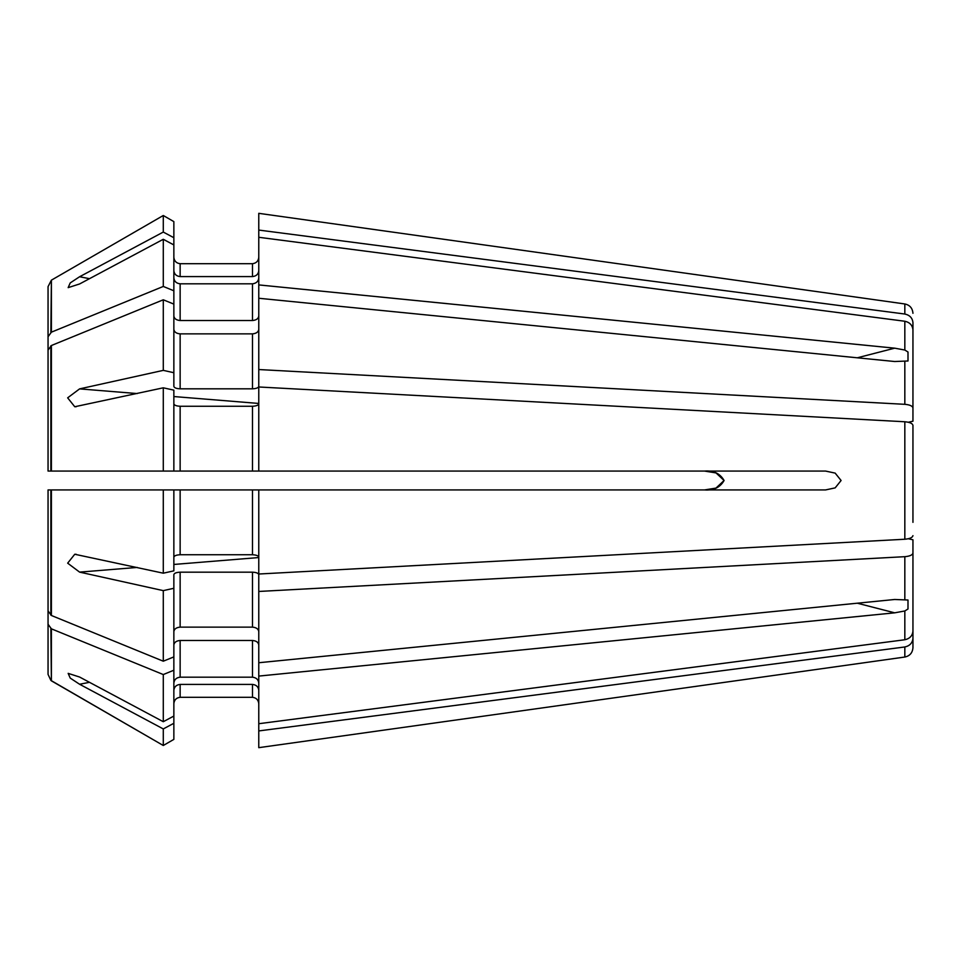 <?xml version="1.0" encoding="UTF-8"?>
<svg xmlns="http://www.w3.org/2000/svg" width="961" height="961" viewBox="0 0 961 961"><rect width="100%" height="100%" fill="white"/><g stroke="black" fill="none" stroke-linecap="round" stroke-linejoin="round"><path stroke-width="1.44" d="M258.773 213.33L841.091 295.003L258.773 213.33L258.773 230.063L904.83 314.031C909.767 315.124 912.482 318.007 912.95 322.668L912.95 421.218L908.301 422.251M258.773 237.283L258.773 284.912L894.691 348.17L904.83 350.032L907.989 352.002L908.001 360.988L894.691 361.516L258.773 298.258L258.773 369.541L904.83 404.317C909.767 404.773 912.482 405.974 912.95 407.908L912.95 329.887C912.482 325.226 909.767 322.343 904.83 321.25L258.773 237.283L258.773 230.063M173.857 270.774C174.289 274.221 176.38 276.167 180.139 276.588L180.139 263.698C176.404 263.242 174.313 261.14 173.857 257.404C174.313 261.14 176.404 263.242 180.139 263.698L252.479 263.698C256.227 263.242 258.317 261.14 258.773 257.404C258.317 261.14 256.227 263.242 252.479 263.698L252.479 276.588C256.239 276.167 258.341 274.221 258.773 270.774M180.139 276.588L252.479 276.588M48.05 425.723L48.05 336.746L51.389 332.17L51.389 280.168L163.286 215.504L173.857 221.619L173.857 386.406C174.289 387.836 176.38 388.64 180.139 388.821L252.479 388.821C256.239 388.64 258.341 387.836 258.773 386.406L258.773 369.541M48.05 286.642L48.05 336.746L48.05 286.642L51.389 280.168L163.286 215.504L163.286 232.069L173.857 237.715M912.95 407.908L912.95 421.218M173.857 329.419C174.289 332.062 176.38 333.539 180.139 333.863L252.479 333.863C256.239 333.539 258.341 332.062 258.773 329.419M51.389 345.516L48.05 350.092L48.05 471.07L51.389 471.07L51.389 345.516L163.286 299.796L173.857 304.108M163.286 299.796L163.286 370.369L173.857 372.712M163.286 370.369L79.595 388.881L67.654 397.842L74.754 406.743L163.286 387.812L173.857 390.142L173.857 471.07L258.773 471.07L258.773 386.983L904.83 421.759C909.767 422.215 912.482 423.405 912.95 425.339L912.95 522.352M51.389 489.93L48.05 489.93L48.05 610.908L51.389 615.484L51.389 489.93L258.773 489.93L258.773 574.017L904.83 539.241C909.767 538.785 912.482 537.595 912.95 535.661M704.569 489.93L715.993 488.092L724.089 480.5L716.029 472.92L704.569 471.07C713.518 470.325 720.029 473.473 724.089 480.512C720.041 487.527 713.53 490.663 704.569 489.93M173.857 557.164C174.289 555.734 176.38 554.929 180.139 554.749L252.479 554.749C256.239 554.929 258.341 555.734 258.773 557.164M173.857 489.93L173.857 570.858L163.286 573.188L163.286 489.93M258.773 471.07L825.583 471.07L835.157 473.112L841.091 480.5L835.169 487.876L825.583 489.93L258.773 489.93M137.231 567.434L79.595 572.119L163.286 590.631L173.857 588.288L173.857 574.594C174.289 573.164 176.38 572.36 180.139 572.179L252.479 572.179C256.239 572.36 258.341 573.164 258.773 574.594L258.773 591.459L904.83 556.683C909.767 556.227 912.482 555.026 912.95 553.092L912.95 539.782L908.301 538.749M912.95 553.092L912.95 631.113C912.482 635.774 909.767 638.657 904.83 639.75L258.773 723.717L258.773 730.937L904.83 646.969C909.767 645.876 912.482 642.993 912.95 638.332L912.95 539.782M258.773 591.459L258.773 662.742L894.691 599.484L907.989 600.012L907.989 608.998L904.83 610.968L894.691 612.83L857.308 603.208M258.773 662.742L258.773 723.717M258.773 676.088L894.691 612.83M173.857 644.927C174.289 642.284 176.38 640.795 180.139 640.482L252.479 640.482C256.239 640.795 258.341 642.284 258.773 644.927M173.857 683.007C174.289 679.559 176.38 677.613 180.139 677.193L252.479 677.193C256.239 677.613 258.341 679.547 258.773 683.007M173.857 670.225L173.857 716.065L163.286 721.711L163.286 674.55L173.857 670.225L173.857 588.288M912.95 638.332L912.95 647.69L912.95 638.332M252.479 684.412L252.479 697.302C256.215 697.77 258.317 699.86 258.773 703.596C258.317 699.86 256.215 697.77 252.479 697.302L180.139 697.302C176.392 697.746 174.289 699.848 173.857 703.596C174.289 699.848 176.392 697.746 180.139 697.302L180.139 684.412L252.479 684.412C256.239 684.833 258.341 686.779 258.773 690.226M258.773 730.937L258.773 747.67L841.091 665.997L258.773 747.67M912.95 425.339L912.95 438.648M48.05 471.07L48.05 442M258.773 298.258L258.773 284.912M173.857 316.073C174.289 318.716 176.38 320.205 180.139 320.518L252.479 320.518C256.239 320.205 258.341 318.716 258.773 316.073M173.857 277.993C174.289 281.441 176.38 283.387 180.139 283.807L252.479 283.807C256.239 283.387 258.341 281.453 258.773 277.993M163.286 232.069L79.595 276.744L70.225 282.918L68.159 287.639L79.595 283.963L163.286 239.289L173.857 244.935M163.286 239.289L163.286 286.45L173.857 290.775M51.389 332.17L163.286 286.45M173.857 631.581C174.289 628.938 176.38 627.461 180.139 627.137L252.479 627.137C256.239 627.461 258.341 628.938 258.773 631.581M163.286 590.631L163.286 661.204L173.857 656.892M79.595 572.119L67.666 563.158L74.754 554.257L163.286 573.188M51.389 615.484L163.286 661.204M48.05 539.505L48.05 674.358L50.861 680.388L163.286 745.496L173.857 739.381L173.857 716.065M50.861 332.482L51.389 280.168M173.857 403.836C174.289 405.266 176.38 406.071 180.139 406.251L252.479 406.251C256.239 406.071 258.341 405.266 258.773 403.836M163.286 387.812L163.286 471.07L173.857 471.07M51.389 471.07L163.286 471.07M48.05 535.277L48.05 674.358M173.857 690.226C174.289 686.779 176.38 684.833 180.139 684.412M89.481 682.322L79.595 684.256L163.286 728.931L173.857 723.285M163.286 728.931L163.286 745.496L51.389 680.832L51.389 628.83L163.286 674.55M79.595 684.256L70.237 678.094L68.159 673.361L79.595 677.037L163.286 721.711M48.05 624.254L51.389 628.83M50.861 628.518L51.389 680.832M252.479 554.749L252.479 489.93L180.139 489.93L180.139 554.749M912.95 313.31C912.518 308.133 909.803 305.021 904.83 303.964L904.83 314.031M904.83 321.25L904.83 350.032M904.83 361.564L904.83 404.317M252.479 333.863L252.479 388.821M180.139 333.863L180.139 388.821M904.83 421.759L904.83 539.241M904.83 556.683L904.83 599.436M904.83 610.968L904.83 639.75M252.479 640.482L252.479 677.193M180.139 640.482L180.139 677.193M904.83 646.969L904.83 657.036C909.803 655.979 912.518 652.867 912.95 647.69M252.479 283.807L252.479 320.518M180.139 283.807L180.139 320.518M252.479 572.179L252.479 627.137M180.139 572.179L180.139 627.137M50.861 489.93L50.861 615.172M252.479 406.251L252.479 471.07M180.139 406.251L180.139 471.07M50.861 345.828L50.861 471.07M857.308 357.792L894.691 348.17M258.773 557.548L173.857 564.455M79.595 388.881L137.231 393.566M173.857 396.545L258.773 403.452M79.595 276.744L89.481 278.678M904.83 303.964L841.091 295.003M904.83 657.036L841.091 665.997M74.766 554.329L76.063 554.221M74.766 406.671L76.075 406.779"/></g></svg>
